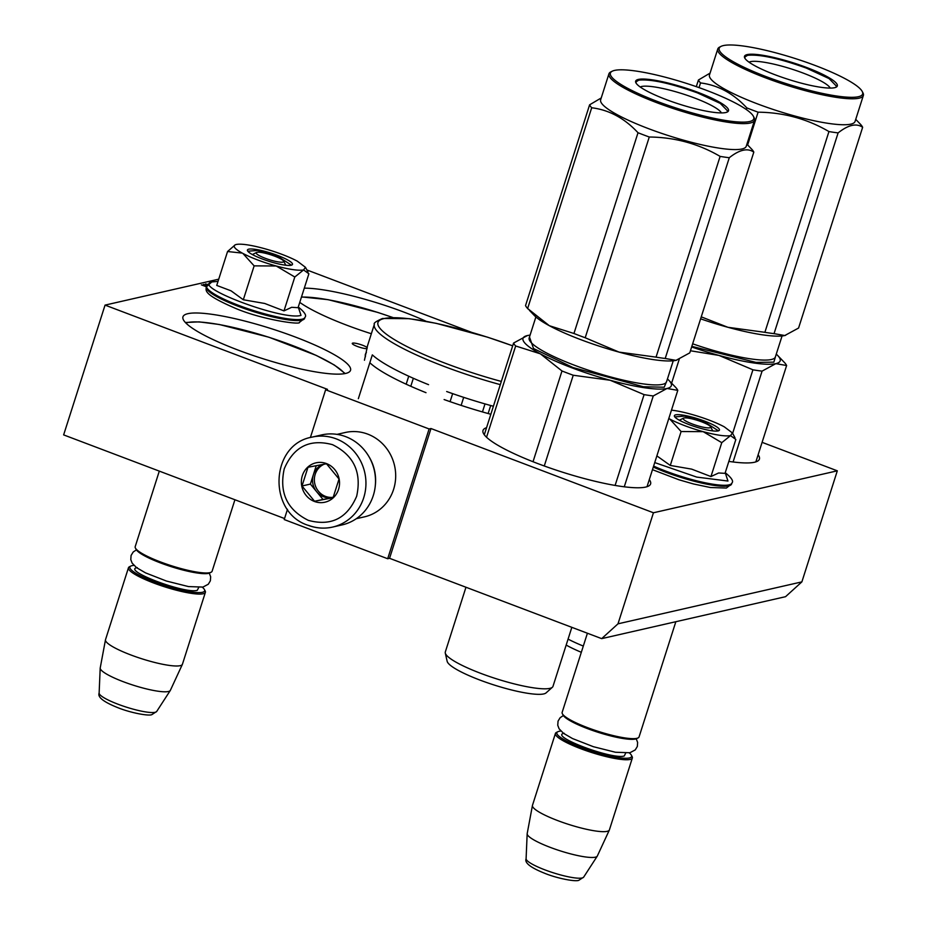 <?xml version="1.0" encoding="UTF-8"?>
<svg xmlns="http://www.w3.org/2000/svg" width="927" height="927" viewBox="0 0 927 927"><rect width="100%" height="100%" fill="white"/><g stroke="black" fill="none" stroke-linecap="round" stroke-linejoin="round"><path stroke-width="1.39" d="M287.486 509.317L284.218 519.56L387.683 558.738L389.56 558.309L601.669 638.633L785.551 596.687L801.878 581.878L837.313 470.823L762.098 442.341M218.726 279.178L105.052 305.11L63.639 434.89L284.543 518.541M601.669 638.633L617.996 623.825L801.878 581.878M617.996 623.825L653.442 512.77L430.985 428.529L389.56 558.309M387.683 558.738L429.108 428.958L430.985 428.529M310.394 437.521L325.632 389.78L429.108 428.958M325.632 389.78L327.509 389.352L105.052 305.11M306.872 269.954L471.519 332.306M486.559 427.683A87.949 15.574 17.7 0 0 483.013 430.452A87.949 15.574 17.7 0 0 549.943 467.996A87.949 15.574 17.7 0 0 645.69 487.069A87.949 15.574 17.7 0 0 650.592 483.94A87.949 15.574 17.7 0 0 649.306 479.618M345.644 373.442A87.949 15.574 17.7 0 0 350.533 370.302A87.949 15.574 17.7 0 0 283.592 332.77A87.949 15.574 17.7 0 0 187.845 313.685A87.949 15.574 17.7 0 0 182.955 316.825A87.949 15.574 17.7 0 0 249.896 354.369A87.949 15.574 17.7 0 0 345.644 373.442M728.854 461.391A87.949 15.574 17.7 0 0 754.52 462.249A87.949 15.574 17.7 0 0 759.41 459.108A87.949 15.574 17.7 0 0 758.124 454.798M426.246 321.345A87.949 15.574 17.7 0 0 304.299 288.158M299.757 302.376A87.949 15.574 17.7 0 0 371.345 333.743M490.846 414.276A111.02 19.664 -162.3 0 1 444.114 399.549M426.003 392.677A111.02 19.664 -162.3 0 1 369.827 362.724M365.47 356.71A111.02 19.664 -162.3 0 1 365.423 354.207A111.02 19.664 -162.3 0 1 366.397 352.642M218.088 281.182L216.976 281.46M206.941 285.145L203.337 284.427L206.605 285.91M207.474 284.334L205.481 283.94L207.266 284.612M206.733 285.574L205.377 284.96L206.802 285.423M206.443 286.431L201.391 284.867L206.339 286.744M367.104 348.61A8.076 1.425 -162.3 0 1 357.335 346.443A8.076 1.425 -162.3 0 1 352.26 343.396A8.076 1.425 -162.3 0 1 362.584 345.25A8.076 1.425 -162.3 0 1 367.231 347.602M653.442 512.77L837.313 470.823M683.547 418.135A14.415 2.549 -162.3 0 0 692.944 424.218A14.415 2.549 -162.3 0 0 709.85 427.787A14.415 2.549 17.7 0 0 710.569 426.756A14.415 2.549 17.7 0 0 698.448 420.696A14.415 2.549 17.7 0 0 683.987 417.984A14.415 2.549 -162.3 0 0 683.547 418.135L679.34 420.221M638.054 737.927L636.64 738.622A39.224 6.941 17.7 0 1 635.447 739.028A39.224 6.941 -162.3 0 1 596.096 731.658A39.224 6.941 -162.3 0 1 563.141 715.169L562.388 713.778A40.371 7.149 -162.3 0 0 596.328 730.743A40.371 7.149 -162.3 0 0 636.826 738.344A40.371 7.149 17.7 0 0 638.054 737.927A40.371 7.149 17.7 0 0 639.074 736.895L675.841 621.716M562.388 713.778A40.371 7.149 -162.3 0 1 562.156 712.353L587.405 633.234M560.881 731.055A39.224 6.941 17.7 0 0 559.051 731.31A39.224 6.941 -162.3 0 0 557.857 731.716A39.224 6.941 -162.3 0 0 583.442 748.274A39.224 6.941 -162.3 0 0 629.41 757.95A39.224 6.941 17.7 0 0 631.368 755.169A39.224 6.941 17.7 0 0 629.282 752.886M557.857 731.716L556.443 732.411A40.371 7.149 -162.3 0 0 555.424 733.442A40.371 7.149 -162.3 0 0 586.154 750.673A40.371 7.149 -162.3 0 0 630.105 759.433A40.371 7.149 17.7 0 0 632.353 757.985A40.371 7.149 17.7 0 0 632.11 756.559L631.368 755.169M583.662 877.139L578.819 880.302C575.632 881.948 556.872 878.39 544.184 873.083C530.441 867.545 524.415 862.77 526.096 858.761A30.255 5.353 -162.3 0 0 549.838 871.647A30.255 5.353 -162.3 0 0 582.086 877.973A30.255 5.353 -162.3 0 0 583.662 877.139L597.255 856.154A36.837 6.524 17.7 0 1 595.343 857.185A36.837 6.524 -162.3 0 1 556.084 849.48A36.837 6.524 -162.3 0 1 527.162 833.79A36.837 6.524 -162.3 0 1 527.185 833.616L532.434 805.517A40.371 7.149 -162.3 0 0 563.616 822.736A40.371 7.149 -162.3 0 0 607.15 831.345A40.371 7.149 17.7 0 0 609.34 830.059A40.371 7.149 17.7 0 0 609.398 829.908L632.353 757.985M532.434 805.517A40.371 7.149 -162.3 0 1 532.469 805.354L555.424 733.442M597.255 856.154A36.837 6.524 17.7 0 0 597.336 856.003L609.34 830.059M256.582 252.457A14.415 2.549 -162.3 0 0 265.979 258.552A14.415 2.549 -162.3 0 0 282.886 262.109A14.415 2.549 17.7 0 0 283.604 261.09A14.415 2.549 17.7 0 0 271.484 255.029A14.415 2.549 17.7 0 0 257.022 252.318A14.415 2.549 -162.3 0 0 256.582 252.457L252.376 254.543M211.089 572.249L209.676 572.956A39.224 6.941 17.7 0 1 208.482 573.361A39.224 6.941 -162.3 0 1 169.131 565.98A39.224 6.941 -162.3 0 1 136.176 549.491L135.435 548.1A40.371 7.149 -162.3 0 0 169.363 565.076A40.371 7.149 -162.3 0 0 209.873 572.666A40.371 7.149 17.7 0 0 211.089 572.249A40.371 7.149 17.7 0 0 212.109 571.229L234.925 499.757M135.435 548.1A40.371 7.149 -162.3 0 1 135.191 546.675L159.305 471.113M133.917 565.377A39.224 6.941 17.7 0 0 132.086 565.644A39.224 6.941 -162.3 0 0 130.892 566.038A39.224 6.941 -162.3 0 0 156.478 582.608A39.224 6.941 -162.3 0 0 202.445 592.283A39.224 6.941 17.7 0 0 204.404 589.502A39.224 6.941 17.7 0 0 202.318 587.208M130.892 566.038L129.479 566.745A40.371 7.149 -162.3 0 0 128.459 567.764A40.371 7.149 -162.3 0 0 159.189 584.995A40.371 7.149 -162.3 0 0 203.14 593.755A40.371 7.149 17.7 0 0 205.388 592.318A40.371 7.149 17.7 0 0 205.145 590.893L204.404 589.502M156.698 711.461L151.854 714.636C148.668 716.27 129.907 712.712 117.219 707.417C103.476 701.866 97.451 697.092 99.131 693.095A30.255 5.353 -162.3 0 0 122.874 705.98A30.255 5.353 -162.3 0 0 155.122 712.307A30.255 5.353 -162.3 0 0 156.698 711.461L170.29 690.488A36.837 6.524 17.7 0 1 168.378 691.507A36.837 6.524 -162.3 0 1 129.12 683.813A36.837 6.524 -162.3 0 1 100.197 668.112A36.837 6.524 -162.3 0 1 100.22 667.938L105.469 639.839A40.371 7.149 -162.3 0 0 136.651 657.058A40.371 7.149 -162.3 0 0 180.186 665.679A40.371 7.149 17.7 0 0 182.376 664.381A40.371 7.149 17.7 0 0 182.434 664.242L205.388 592.318M105.469 639.839A40.371 7.149 -162.3 0 1 105.504 639.688L128.459 567.764M170.29 690.488A36.837 6.524 17.7 0 0 170.371 690.337L182.376 664.381M257.752 259.989A37.486 6.64 17.7 0 0 276.2 265.991L254.137 265.864L242.862 253.407A37.486 6.64 17.7 0 0 257.752 259.989M298.262 307.08L300.997 315.377C283.025 321.136 189.038 285.539 212.48 281.854L217.231 281.46L211.796 281.935L206.281 286.941A51.622 9.143 -162.3 0 0 245.562 308.969A51.622 9.143 -162.3 0 0 301.762 320.174A51.622 9.143 -162.3 0 0 304.624 318.332L299.421 322.364C301.148 325.18 260.302 319.606 233.094 307.3C202.526 293.836 206.118 290.487 206.281 286.941M262.26 258.969A23.65 4.183 -162.3 0 1 247.567 250.858A23.65 4.183 -162.3 0 1 277.648 255.458A23.65 4.183 -162.3 0 1 291.878 265.006A23.65 4.183 -162.3 0 1 262.26 258.969M305.447 267.289L297.324 261.171A37.486 6.64 17.7 0 0 264.125 248.552L263.268 248.32A37.486 6.64 -162.3 0 0 236.478 244.45L236.176 244.508A37.486 6.64 -162.3 0 0 235.18 244.867A37.486 6.64 -162.3 0 0 242.295 253.106L227.555 251.518L216.733 285.423L231.055 290.823L243.314 299.757L264.705 303.465L283.986 310.893L291.657 307.3L298.065 307.683L308.888 273.778L303.581 269.942C298.552 270.835 289.433 269.514 276.2 265.991L294.798 276.999L303.581 269.942L305.447 267.289L308.042 272.121M283.986 310.893L294.798 276.999M243.314 299.757L254.137 265.864M227.555 251.518L235.18 244.867M247.799 251.217L257.66 250.441L277.289 256.037L291.472 265.157M684.717 425.667A37.486 6.64 17.7 0 0 703.164 431.658L681.102 431.53L669.827 419.074A37.486 6.64 17.7 0 0 684.717 425.667M725.227 472.758L727.962 481.043L696.722 477.092L654.74 462.585M689.224 424.636A23.65 4.183 -162.3 0 1 674.532 416.524A23.65 4.183 -162.3 0 1 704.613 421.125A23.65 4.183 -162.3 0 1 718.842 430.673A23.65 4.183 -162.3 0 1 689.224 424.636M656.872 455.887L670.279 465.435L691.669 469.132L710.951 476.559L718.622 472.979L725.03 473.349L735.853 439.456L730.546 435.62C725.517 436.513 716.386 435.192 703.164 431.658L721.762 442.666L730.546 435.62L732.411 432.955L735.007 437.787M671.472 410.151A37.486 6.64 -162.3 0 1 690.233 413.987L691.09 414.23A37.486 6.64 17.7 0 1 724.288 426.837L732.411 432.955M669.259 418.772A37.486 6.64 -162.3 0 1 668.796 418.517L669.827 419.074M710.951 476.559L721.762 442.666M670.279 465.435L681.102 431.53M674.763 416.895L684.624 416.119L704.253 421.715L718.437 430.835M308.517 525.354A46.141 43.499 -102.9 0 0 332.584 527.081L342.156 524.891A46.141 43.499 -102.9 0 0 375.481 483.025A46.141 43.499 -102.9 0 0 345.701 436.652A46.141 43.499 -102.9 0 0 321.634 434.925L312.063 437.115C270.128 444.184 267.324 512.504 308.204 525.342C316.211 528.32 324.346 528.9 332.584 527.081A46.141 43.499 -102.9 0 0 365.91 485.215A46.141 43.499 -102.9 0 0 336.13 438.83A46.141 43.499 -102.9 0 0 312.063 437.115M308.367 520.371C331.078 526.455 347.173 518.413 356.663 496.235C361.854 472.434 353.813 455.238 332.526 444.67C309.815 438.587 293.72 446.629 284.241 468.807C279.039 492.608 287.092 509.804 308.367 520.371M314.404 501.449A20.185 19.027 -102.9 0 0 338.552 489.375A20.185 19.027 -102.9 0 0 326.489 463.593A20.185 19.027 -102.9 0 0 302.341 475.667A20.185 19.027 -102.9 0 0 314.404 501.449M314.543 501.24L333.048 497.753L339.027 479.016L326.489 463.778L307.984 467.266L302.005 485.991L314.543 501.24L333.222 497.382M302.005 485.991L310.383 484.079L322.909 499.329M316.258 465.667L310.383 484.079M322.689 464.462A17.3 16.315 -102.9 0 0 313.372 474.717A17.3 16.315 -102.9 0 0 316.652 491.704A17.3 16.315 -102.9 0 0 323.72 496.814A17.3 16.315 -102.9 0 0 332.167 497.579A17.3 16.315 -102.9 0 0 332.735 497.463A17.3 16.315 -102.9 0 0 333.245 497.335M333.268 497.289A17.3 16.315 77.1 0 1 325.539 496.397A17.3 16.315 -102.9 0 1 314.369 480.51A17.3 16.315 -102.9 0 1 324.172 464.195M356.269 518.714L364.404 516.86A43.256 40.776 -102.9 0 0 395.655 477.614A43.256 40.776 -102.9 0 0 367.729 434.126A43.256 40.776 -102.9 0 0 345.168 432.515L337.034 434.369M375.331 485.424A43.256 40.776 -102.9 0 0 368.645 456.107M691.646 346.953A77.856 13.789 17.7 0 0 718.981 355.423L690.43 350.765M776.258 354.149A77.856 13.789 -162.3 0 1 777.788 355.597A77.856 13.789 -162.3 0 1 775.841 363.639L762.075 371.124L733.083 461.97M783.095 361.113L784.52 362.584A86.512 15.319 -162.3 0 1 786.617 365.528L775.841 363.639A77.856 13.789 -162.3 0 1 718.981 355.423L752.921 369.803L732.631 433.373M786.617 365.528L755.864 461.878M762.075 371.124A86.512 15.319 -162.3 0 1 752.921 369.803M679.224 359.305L671.611 383.164M775.667 356.014L773.86 362.156L756.003 362.399L691.832 346.362M581.322 652.295A52.19 9.247 -162.3 0 1 566.177 645.065M583.315 646.073A56.524 10.012 -162.3 0 1 568.077 639.109M710.059 73.129L698.425 80A86.512 15.319 17.7 0 0 700.522 82.932C717.938 85.075 733.373 93.407 746.838 107.914A86.512 15.319 17.7 0 0 752.388 110.07A86.512 15.319 17.7 0 0 758.089 112.179L747.637 144.936M758.089 112.179C783.686 112.457 807.301 118.923 828.947 131.564A86.512 15.319 17.7 0 0 838.112 132.897C848.263 124.844 856.432 122.978 862.643 127.3A86.512 15.319 17.7 0 0 860.546 124.357L855.737 119.351M721.102 46.35L719.688 47.057A76.42 13.534 17.7 0 0 717.765 48.992L709.479 74.948A76.42 13.534 -162.3 0 0 757.417 103.859A76.42 13.534 17.7 0 0 855.076 121.414L863.361 95.458A76.42 13.534 17.7 0 0 862.91 92.758L862.168 91.367A75.261 13.326 17.7 0 0 815.389 65.562A75.261 13.326 17.7 0 0 721.102 46.35A75.261 13.326 17.7 0 0 766.42 76.732A75.261 13.326 17.7 0 0 862.168 91.367M701.241 316.849L727.892 327.289A77.856 13.789 -162.3 0 1 700.615 318.83M727.892 327.289L764.879 332.318A86.512 15.319 17.7 0 0 774.045 333.639L784.787 335.528L798.576 328.042L862.643 127.3M728.031 327.324A77.856 13.789 17.7 0 0 784.149 335.667A77.856 13.789 17.7 0 0 784.787 335.528M784.833 335.516A77.856 13.789 17.7 0 0 785.644 335.307M698.425 80L696.304 86.663M700.522 82.932L699.028 87.613M746.838 107.914L746.328 109.525M828.947 131.564L764.879 332.318M838.112 132.897L774.045 333.639M717.765 48.992A76.42 13.534 17.7 0 0 765.702 77.903A76.42 13.534 17.7 0 0 863.361 95.458M775.053 74.763A48.737 8.633 -162.3 0 1 744.763 58.053A48.737 8.633 -162.3 0 1 806.757 67.532A48.737 8.633 -162.3 0 1 836.108 87.196A48.737 8.633 -162.3 0 1 775.053 74.763M749.039 62.179A43.198 7.648 17.7 0 1 803.303 73.129A43.198 7.648 -162.3 0 1 830.221 88.088M744.972 58.401L744.856 57.045L747.533 55.33C759.619 54.125 779.236 58.389 806.397 68.111L829.086 78.586L836.606 86.327L835.714 87.37M561.982 370.974L540.314 353.801A77.856 13.789 17.7 0 0 571.843 367.799A77.856 13.789 17.7 0 0 610.163 380.255L573.234 375.238A86.512 15.319 -162.3 0 1 567.533 373.129A86.512 15.319 -162.3 0 1 561.982 370.974L533.025 461.727M667.44 378.981A77.856 13.789 -162.3 0 1 668.958 380.418A77.856 13.789 -162.3 0 1 667.011 388.471L653.257 395.956L624.265 486.802M674.277 385.933L675.702 387.416A86.512 15.319 -162.3 0 1 677.788 390.36L667.011 388.471A77.856 13.789 -162.3 0 1 610.163 380.255L644.091 394.624L615.111 485.424M677.788 390.36L647.034 486.698M653.257 395.956A86.512 15.319 -162.3 0 1 644.091 394.624M573.234 375.238L544.276 465.98M527.336 335.574L513.57 343.06A86.512 15.319 -162.3 0 0 515.667 345.991L540.314 353.801A77.856 13.789 -162.3 0 1 527.336 335.574A77.856 13.789 -162.3 0 1 527.996 335.435A77.856 13.789 -162.3 0 1 530.082 335.145M515.667 345.991L486.548 437.231M666.849 380.835L664.219 387.219L643.338 386.733L572.967 367.544L533.512 348.517L529.479 336.999M513.57 343.06L484.3 434.763M445.284 653.072A56.524 10.012 -162.3 0 0 480.765 673.361A56.524 10.012 17.7 0 0 552.388 687.255L546.073 692.898A52.19 9.247 -162.3 0 1 479.931 680.07A52.19 9.247 -162.3 0 1 447.162 661.333L445.284 653.072A56.524 10.012 -162.3 0 1 445.308 651.982L465.968 587.243M552.388 687.255A56.524 10.012 17.7 0 0 552.99 686.351L571.832 627.336M601.229 97.961L589.607 104.821A86.512 15.319 17.7 0 0 591.693 107.764C609.109 109.907 624.543 118.227 638.008 132.746A86.512 15.319 17.7 0 0 643.57 134.89A86.512 15.319 17.7 0 0 649.271 137.011L585.204 337.752L619.062 352.109A77.856 13.789 -162.3 0 1 580.823 339.676A77.856 13.789 -162.3 0 1 549.34 325.713L573.952 333.488A86.512 15.319 17.7 0 0 579.502 335.644A86.512 15.319 17.7 0 0 585.204 337.752M649.271 137.011C674.856 137.277 698.471 143.743 720.117 156.396A86.512 15.319 17.7 0 0 729.282 157.717C739.433 149.664 747.614 147.799 753.813 152.121A86.512 15.319 17.7 0 0 751.727 149.189L746.907 144.183M612.283 71.182L610.87 71.877A76.42 13.534 17.7 0 0 608.935 73.824L600.65 99.78A76.42 13.534 -162.3 0 0 648.587 128.679A76.42 13.534 17.7 0 0 746.258 146.246L754.543 120.29A76.42 13.534 17.7 0 0 754.091 117.59L753.338 116.199A75.261 13.326 17.7 0 0 706.571 90.382A75.261 13.326 17.7 0 0 612.283 71.182A75.261 13.326 17.7 0 0 657.602 101.553A75.261 13.326 17.7 0 0 753.338 116.199M619.062 352.109L656.049 357.138A86.512 15.319 17.7 0 0 665.215 358.471L675.968 360.36L689.758 352.874L753.813 152.121M619.201 352.156A77.856 13.789 17.7 0 0 675.319 360.487A77.856 13.789 17.7 0 0 675.968 360.36M676.015 360.348A77.856 13.789 17.7 0 0 676.814 360.139M589.607 104.821L525.539 305.574A86.512 15.319 17.7 0 0 527.625 308.506L528.251 309.166M591.693 107.764L527.625 308.506L549.34 325.713M529.398 310.348L534.358 315.504A77.856 13.789 17.7 0 0 549.247 325.655M638.008 132.746L573.952 333.488M720.117 156.396L656.049 357.138M729.282 157.717L665.215 358.471M608.935 73.824A76.42 13.534 17.7 0 0 656.872 102.723A76.42 13.534 17.7 0 0 754.543 120.29M666.223 99.583A48.737 8.633 -162.3 0 1 635.945 82.874A48.737 8.633 -162.3 0 1 697.938 92.352A48.737 8.633 -162.3 0 1 727.278 112.028A48.737 8.633 -162.3 0 1 666.223 99.583M640.221 87.011A43.198 7.648 17.7 0 1 694.474 97.961A43.198 7.648 -162.3 0 1 721.403 112.92M636.154 83.233L636.038 81.866L638.715 80.151C650.789 78.957 670.406 83.21 697.579 92.943L720.267 103.407L727.788 111.147L726.895 112.202M493.407 406.258A111.599 19.768 -162.3 0 1 446.675 391.53M364.45 360.244L367.289 346.93A111.599 19.768 -162.3 0 1 367.463 345.922L374.357 324.299A111.599 19.768 17.7 0 0 500.302 384.635M428.564 384.67A111.599 19.768 -162.3 0 1 372.33 354.879L358.343 398.691M564.23 733.269C548.309 735.76 612.087 759.908 624.242 755.992L625.644 753.211M137.266 567.602C121.344 570.082 185.122 594.242 197.277 590.325L198.679 587.544M298.911 307.532C304.751 312.353 306.767 315.62 304.937 317.358A51.622 9.143 -162.3 0 1 302.063 319.201A51.622 9.143 -162.3 0 1 245.875 307.996A51.622 9.143 -162.3 0 1 206.594 285.968M725.876 473.21C731.716 478.019 733.732 481.298 731.901 483.025L731.588 483.998A51.622 9.143 -162.3 0 1 728.726 485.841A51.622 9.143 -162.3 0 1 653.303 467.069M731.901 483.025A51.622 9.143 -162.3 0 1 729.028 484.867A51.622 9.143 -162.3 0 1 653.616 466.096M782.075 335.956L775.366 356.953A72.097 12.769 -162.3 0 1 692.643 343.801M673.245 360.777L666.548 381.773A72.097 12.769 -162.3 0 1 574.416 365.215A72.097 12.769 -162.3 0 1 529.19 337.938L535.887 316.941M490.696 405.516L488.135 413.535M406.177 384.207L408.726 376.2M512.677 345.864A108.714 19.247 17.7 0 0 384.021 318.587A108.714 19.247 17.7 0 0 402.7 344.334A108.714 19.247 17.7 0 0 501.322 381.426M450.082 401.658L452.643 393.639M461.136 405.377L463.697 397.359M485.006 403.905L482.457 411.924M410.788 386.281L413.349 378.286M392.805 317.544A85.643 15.168 17.7 0 0 301.437 297.127M344.589 373.651A85.643 15.168 17.7 0 0 271.101 337.984A85.643 15.168 17.7 0 0 187.335 322.584A85.643 15.168 17.7 0 0 185.863 323.002M710.569 426.756L712.782 430.893M526.096 858.761L527.162 833.79M283.604 261.09L285.817 265.226M99.131 693.095L100.197 668.112M304.937 317.358L304.624 318.332M217.996 281.46L217.196 281.46M731.588 483.998L726.386 488.042L710.418 487.521L693.431 483.952L678.946 479.78L652.469 469.676M180.51 569.398L162.016 563.489M136.408 549.873L133.187 552.017L131.089 555.458L130.788 559.595L132.144 563.129L136.605 567.683L145.562 572.886L166.396 581.032L188.494 586.582L202.943 587.081L208.297 584.23L210.371 580.777L210.661 576.768L209.27 573.129M607.475 735.065L588.981 729.167M563.373 715.54L560.151 717.695L558.054 721.125L557.753 725.273L559.108 728.796L563.57 733.361L572.527 738.552L593.361 746.698L615.458 752.249L629.908 752.747L635.262 749.897L637.336 746.455L637.625 742.446L636.235 738.796M777.788 355.597L783.894 361.936M668.958 380.418L675.065 386.756M512.689 345.829L487.602 337.196L436.142 323.326L409.247 318.679L382.515 318.482C376.061 321.298 373.338 323.233 374.357 324.299M392.955 317.544L377.752 312.411L328.135 299.676L301.507 296.907M345.18 373.546L334.323 364.995L316.327 355.447L268.934 337.231L219.305 324.496L199.189 321.878L185.829 322.48"/></g></svg>
